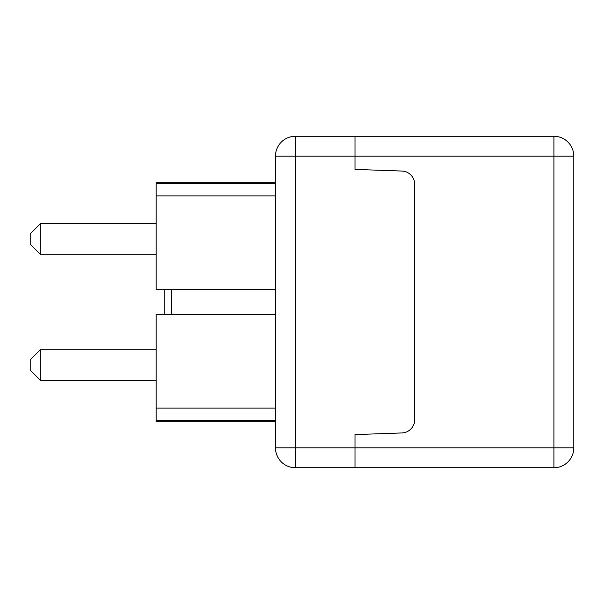 <?xml version="1.0" encoding="UTF-8"?>
<svg xmlns="http://www.w3.org/2000/svg" width="604" height="604" viewBox="0 0 604 604"><rect width="100%" height="100%" fill="white"/><g stroke="black" fill="none" stroke-linecap="round" stroke-linejoin="round"><path stroke-width="0.91" d="M30.2 233.884L30.2 244.159L40.808 254.767L40.808 223.276L30.2 233.884M30.2 359.841L30.2 370.116L40.808 380.724L40.808 349.233L30.2 359.841M275.484 182.672L156.157 182.672L156.157 289.407L275.484 289.407L164.771 289.407L164.771 314.593M275.484 314.593L156.157 314.593L156.157 421.328L275.484 421.328M275.484 195.93L156.157 195.93M275.484 408.07L156.157 408.07L275.484 408.07M275.484 420.588L156.157 420.588M164.771 289.407L156.157 289.407M275.484 183.412L156.157 183.412M401.902 432.947L355.031 434.586L355.031 447.843L355.031 434.586L401.902 432.947A13.258 13.258 0 0 0 414.699 419.697A13.258 13.258 0 0 1 401.902 432.947M553.913 136.27L295.371 136.27A19.887 19.887 0 0 0 275.484 156.157A19.887 19.887 0 0 1 295.371 136.27L295.371 156.157L275.484 156.157L275.484 447.843L295.371 447.843L295.371 156.157L355.031 156.157L355.031 136.27L355.031 169.414L355.031 156.157L553.913 156.157L553.913 447.843L573.8 447.843A19.887 19.887 0 0 1 553.913 467.73A19.887 19.887 0 0 0 573.8 447.843L573.8 156.157L553.913 156.157L553.913 136.27A19.887 19.887 0 0 1 573.8 156.157M414.699 184.303L414.699 419.697L414.699 184.303A13.258 13.258 0 0 0 401.902 171.053A13.258 13.258 0 0 1 414.699 184.303M355.031 169.414L401.902 171.053L355.031 169.414M275.484 447.843A19.887 19.887 0 0 0 295.371 467.73A19.887 19.887 0 0 1 275.484 447.843M295.371 467.73L295.371 447.843L355.031 447.843L355.031 467.73L355.031 447.843L553.913 447.843L553.913 467.73L295.371 467.73M171.4 314.593L171.4 289.407M156.157 223.276L40.808 223.276M156.157 254.767L40.808 254.767M156.157 349.233L40.808 349.233M156.157 380.724L40.808 380.724"/></g></svg>
